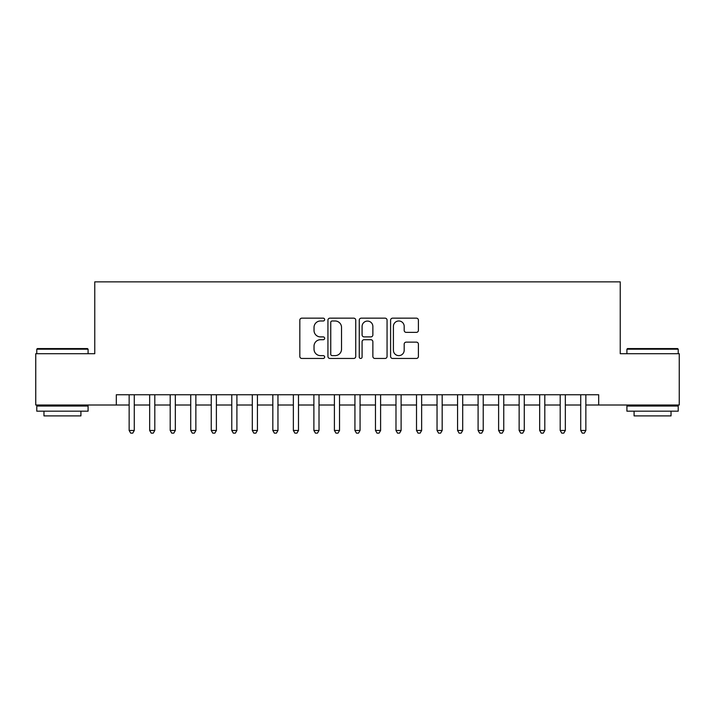 <?xml version="1.0" encoding="UTF-8"?>
<svg xmlns="http://www.w3.org/2000/svg" width="715" height="715" viewBox="0 0 715 715"><rect width="100%" height="100%" fill="white"/><g stroke="black" fill="none" stroke-linecap="round" stroke-linejoin="round"><path stroke-width="1.07" d="M324.655 319.569A1.412 1.412 0 0 0 323.252 318.157L301.837 318.157A2.011 2.011 0 0 0 299.826 320.177L299.826 356.445A2.011 2.011 0 0 0 301.837 358.456L323.252 358.456A1.412 1.412 0 0 0 324.655 357.044A1.412 1.412 0 0 0 323.252 355.632L320.481 355.632A6.444 6.444 0 0 1 314.028 349.188L314.028 346.167A6.444 6.444 0 0 1 320.481 339.714L323.252 339.714A1.412 1.412 0 0 0 324.655 338.311A1.412 1.412 0 0 0 323.252 336.899L320.481 336.899A6.444 6.444 0 0 1 314.028 330.446L314.028 327.425A6.444 6.444 0 0 1 320.481 320.981L323.252 320.981A1.412 1.412 0 0 0 324.655 319.569M416.38 332.368A2.011 2.011 0 0 0 418.4 330.348L418.4 320.177A2.011 2.011 0 0 0 416.38 318.157L392.606 318.157A2.011 2.011 0 0 0 390.596 320.177L390.596 356.445A2.011 2.011 0 0 0 392.606 358.456L416.38 358.456A2.011 2.011 0 0 0 418.4 356.445L418.4 344.147A2.011 2.011 0 0 0 416.38 342.136L406.209 342.136A2.011 2.011 0 0 0 404.19 344.147L404.19 350.243A5.389 5.389 0 0 1 398.8 355.632A5.389 5.389 0 0 1 393.411 350.243L393.411 326.371A5.389 5.389 0 0 1 398.8 320.981A5.389 5.389 0 0 1 404.19 326.371L404.19 330.348A2.011 2.011 0 0 0 406.209 332.368L416.38 332.368M116.313 405.021L35.75 405.021L35.75 353.702L94.764 353.702L94.764 281.862L620.236 281.862L620.236 353.702L679.25 353.702L679.25 405.021L598.687 405.021L598.687 394.752L116.313 394.752L116.313 405.021L129.147 405.021M355.739 320.177A2.011 2.011 0 0 0 353.719 318.157L329.946 318.157A2.011 2.011 0 0 0 327.935 320.177L327.935 356.445A2.011 2.011 0 0 0 329.946 358.456L353.719 358.456A2.011 2.011 0 0 0 355.739 356.445L355.739 320.177M361.281 318.157L385.054 318.157A2.011 2.011 0 0 1 387.065 320.177L387.065 356.445A2.011 2.011 0 0 1 385.054 358.456L374.875 358.456A2.011 2.011 0 0 1 372.864 356.445L372.864 341.734A2.011 2.011 0 0 0 370.844 339.714L364.096 339.714A2.011 2.011 0 0 0 362.085 341.734L362.085 357.044A1.412 1.412 0 0 1 360.673 358.456A1.412 1.412 0 0 1 359.261 357.044L359.261 320.177A2.011 2.011 0 0 1 361.281 318.157M134.277 405.021L149.667 405.021M154.806 405.021L170.197 405.021M175.327 405.021L190.726 405.021M195.856 405.021L211.247 405.021M216.386 405.021L231.776 405.021M236.906 405.021L252.306 405.021M257.436 405.021L272.826 405.021M277.956 405.021L293.356 405.021M298.486 405.021L313.885 405.021M319.015 405.021L334.406 405.021M339.536 405.021L354.935 405.021M360.065 405.021L375.464 405.021M380.594 405.021L395.985 405.021M401.115 405.021L416.514 405.021M421.644 405.021L437.044 405.021M442.174 405.021L457.564 405.021M462.694 405.021L478.094 405.021M483.224 405.021L498.614 405.021M503.753 405.021L519.144 405.021M524.274 405.021L539.673 405.021M544.803 405.021L560.194 405.021M565.333 405.021L580.723 405.021M585.853 405.021L598.687 405.021M332.162 320.981A1.412 1.412 0 0 0 330.75 322.394L330.75 354.229A1.412 1.412 0 0 0 332.162 355.632L335.085 355.632A6.444 6.444 0 0 0 341.529 349.188L341.529 327.425A6.444 6.444 0 0 0 335.085 320.981L332.162 320.981M372.864 326.469A5.389 5.389 0 0 0 367.474 321.08A5.389 5.389 0 0 0 362.085 326.469L362.085 334.879A2.011 2.011 0 0 0 364.096 336.899L370.844 336.899A2.011 2.011 0 0 0 372.864 334.879L372.864 326.469M134.277 394.752L134.277 430.475L129.147 430.475L129.147 394.752M134.277 430.475L132.74 433.138L130.684 433.138L129.147 430.475M37.395 348.571L87.48 348.571L88.088 349.188L36.778 349.188L37.395 348.571M62.437 411.179L36.778 411.179L36.778 406.048L88.088 406.048L88.088 411.179L62.437 411.179M80.911 411.179L80.911 415.898L43.964 415.898L43.964 411.179M627.52 348.571L677.606 348.571L678.222 349.188L626.912 349.188L627.52 348.571M652.563 411.179L626.912 411.179L626.912 406.048L678.222 406.048L678.222 411.179L652.563 411.179M671.036 411.179L671.036 415.898L634.089 415.898L634.089 411.179M154.806 394.752L154.806 430.475L149.667 430.475L149.667 394.752M154.806 430.475L153.26 433.138L151.214 433.138L149.667 430.475M175.327 394.752L175.327 430.475L170.197 430.475L170.197 394.752M175.327 430.475L173.79 433.138L171.734 433.138L170.197 430.475M195.856 394.752L195.856 430.475L190.726 430.475L190.726 394.752M195.856 430.475L194.319 433.138L192.264 433.138L190.726 430.475M216.386 394.752L216.386 430.475L211.247 430.475L211.247 394.752M216.386 430.475L214.84 433.138L212.793 433.138L211.247 430.475M236.906 394.752L236.906 430.475L231.776 430.475L231.776 394.752M236.906 430.475L235.369 433.138L233.313 433.138L231.776 430.475M257.436 394.752L257.436 430.475L252.306 430.475L252.306 394.752M257.436 430.475L255.899 433.138L253.843 433.138L252.306 430.475M277.956 394.752L277.956 430.475L272.826 430.475L272.826 394.752M277.956 430.475L276.419 433.138L274.372 433.138L272.826 430.475M298.486 394.752L298.486 430.475L293.356 430.475L293.356 394.752M298.486 430.475L296.948 433.138L294.893 433.138L293.356 430.475M319.015 394.752L319.015 430.475L313.885 430.475L313.885 394.752M319.015 430.475L317.478 433.138L315.422 433.138L313.885 430.475M339.536 394.752L339.536 430.475L334.406 430.475L334.406 394.752M339.536 430.475L337.998 433.138L335.952 433.138L334.406 430.475M360.065 394.752L360.065 430.475L354.935 430.475L354.935 394.752M360.065 430.475L358.528 433.138L356.472 433.138L354.935 430.475M380.594 394.752L380.594 430.475L375.464 430.475L375.464 394.752M380.594 430.475L379.048 433.138L377.002 433.138L375.464 430.475M401.115 394.752L401.115 430.475L395.985 430.475L395.985 394.752M401.115 430.475L399.578 433.138L397.522 433.138L395.985 430.475M421.644 394.752L421.644 430.475L416.514 430.475L416.514 394.752M421.644 430.475L420.107 433.138L418.052 433.138L416.514 430.475M442.174 394.752L442.174 430.475L437.044 430.475L437.044 394.752M442.174 430.475L440.628 433.138L438.581 433.138L437.044 430.475M462.694 394.752L462.694 430.475L457.564 430.475L457.564 394.752M462.694 430.475L461.157 433.138L459.101 433.138L457.564 430.475M483.224 394.752L483.224 430.475L478.094 430.475L478.094 394.752M483.224 430.475L481.687 433.138L479.631 433.138L478.094 430.475M503.753 394.752L503.753 430.475L498.614 430.475L498.614 394.752M503.753 430.475L502.207 433.138L500.16 433.138L498.614 430.475M524.274 394.752L524.274 430.475L519.144 430.475L519.144 394.752M524.274 430.475L522.736 433.138L520.681 433.138L519.144 430.475M544.803 394.752L544.803 430.475L539.673 430.475L539.673 394.752M544.803 430.475L543.266 433.138L541.21 433.138L539.673 430.475M565.333 394.752L565.333 430.475L560.194 430.475L560.194 394.752M565.333 430.475L563.786 433.138L561.74 433.138L560.194 430.475M585.853 394.752L585.853 430.475L580.723 430.475L580.723 394.752M585.853 430.475L584.316 433.138L582.26 433.138L580.723 430.475M36.778 353.702L36.778 349.188M48.477 406.048L48.477 405.021M76.389 406.048L76.389 405.021M88.088 353.702L88.088 349.188M626.912 353.702L626.912 349.188M638.611 406.048L638.611 405.021M666.523 406.048L666.523 405.021M678.222 353.702L678.222 349.188"/></g></svg>
